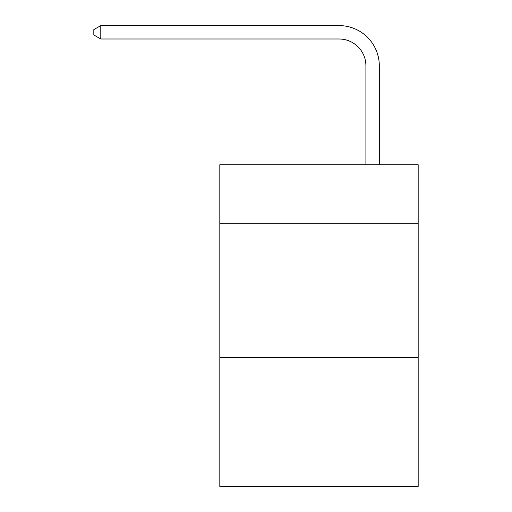 <?xml version="1.0" encoding="UTF-8"?>
<svg xmlns="http://www.w3.org/2000/svg" width="512" height="512" viewBox="0 0 512 512"><rect width="100%" height="100%" fill="white"/><g stroke="black" fill="none" stroke-linecap="round" stroke-linejoin="round"><path stroke-width="0.77" d="M418.176 223.699L418.176 164.723L219.814 164.723L219.814 223.699L418.176 223.699L418.176 486.4L219.814 486.4L219.814 223.699M418.176 357.728L219.814 357.728M365.907 164.723L365.907 65.811A26.803 26.803 146 0 0 339.098 39.002L100.794 39.002L93.824 34.982L93.824 29.619L100.794 25.6L339.098 25.6A40.211 40.211 -34 0 1 379.309 65.811L379.309 164.723M365.907 65.811A26.803 26.803 146 0 0 339.098 39.002A26.803 26.803 146 0 1 365.907 65.811A26.803 26.803 146 0 0 339.098 39.002A26.803 26.803 146 0 1 365.907 65.811A26.803 26.803 146 0 0 339.098 39.002A26.803 26.803 146 0 1 365.907 65.811A26.803 26.803 146 0 0 339.098 39.002A26.803 26.803 146 0 1 365.907 65.811A26.803 26.803 146 0 0 339.098 39.002A26.803 26.803 146 0 1 365.907 65.811A26.803 26.803 146 0 0 339.098 39.002A26.803 26.803 146 0 1 365.907 65.811A26.803 26.803 146 0 0 339.098 39.002A26.803 26.803 146 0 1 365.907 65.811A26.803 26.803 146 0 0 339.098 39.002A26.803 26.803 146 0 1 365.907 65.811A26.803 26.803 146 0 0 339.098 39.002A26.803 26.803 146 0 1 365.907 65.811A26.803 26.803 146 0 0 339.098 39.002A26.803 26.803 146 0 1 365.907 65.811A26.803 26.803 146 0 0 339.098 39.002A26.803 26.803 146 0 1 365.907 65.811A26.803 26.803 146 0 0 339.098 39.002A26.803 26.803 146 0 1 365.907 65.811A26.803 26.803 146 0 0 339.098 39.002A26.803 26.803 146 0 1 365.907 65.811A26.803 26.803 146 0 0 339.098 39.002A26.803 26.803 146 0 1 365.907 65.811A26.803 26.803 146 0 0 339.098 39.002A26.803 26.803 146 0 1 365.907 65.811A26.803 26.803 146 0 0 339.098 39.002A26.803 26.803 146 0 1 365.907 65.811A26.803 26.803 146 0 0 339.098 39.002A26.803 26.803 146 0 1 365.907 65.811A26.803 26.803 146 0 0 339.098 39.002A26.803 26.803 146 0 1 365.907 65.811A26.803 26.803 146 0 0 339.098 39.002M100.794 39.002L100.794 25.6L339.098 25.6"/></g></svg>
